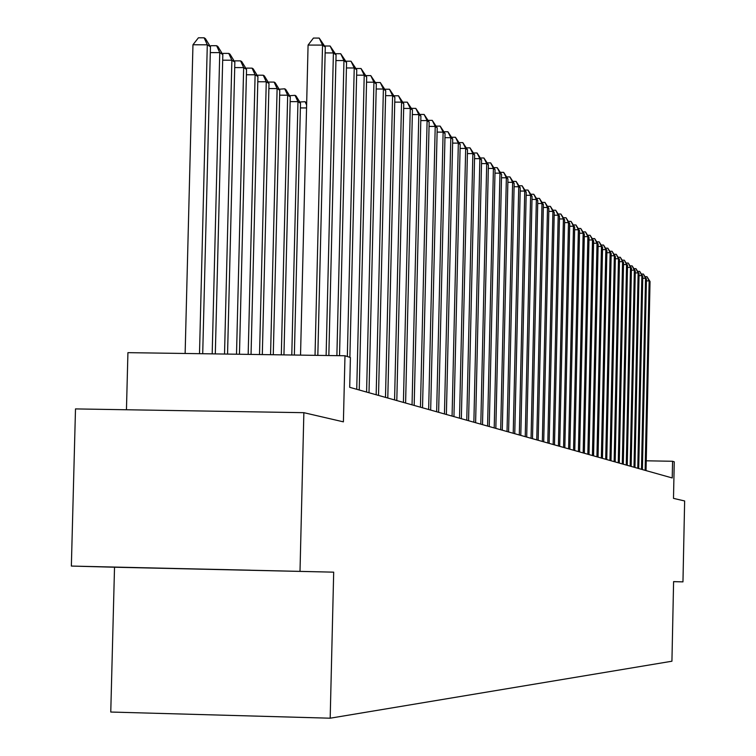 <?xml version="1.0" encoding="UTF-8"?>
<svg xmlns="http://www.w3.org/2000/svg" width="756" height="756" viewBox="0 0 756 756"><rect width="100%" height="100%" fill="white"/><g stroke="black" fill="none" stroke-linecap="round" stroke-linejoin="round"><path stroke-width="1.13" d="M250.359 570.185L154.744 568.021L250.359 570.185M114.525 567.217L333.689 572.16L71.357 566.064L114.525 567.217L110.763 712.039L330.183 718.2L671.933 661.226L673.596 581.61L682.961 581.874L684.643 500.963L673.492 498.374L674.257 461.812L672.575 461.273L646.248 460.801M71.357 566.064L75.496 408.911L303.865 412.681L343.404 421.848L344.982 355.764L127.925 352.655L126.45 409.752M673.596 581.657L682.961 581.874M300.009 571.224L303.865 412.681M344.982 355.764L350.406 357.512L349.697 387.318L672.226 477.962L672.575 461.273M333.689 572.16L330.183 718.2M315.035 355.339L322.538 45.095L325.278 47.08L317.832 355.377M300.538 355.131L308.079 45.067L322.538 45.095L319.212 38.074L325.278 47.08M308.079 45.067L313.438 38.065L319.212 38.074M202.712 353.723L210.451 46.787L207.295 44.812L192.96 44.774L185.135 353.477M192.96 44.774L198.412 37.8L204.139 37.809L207.295 44.812L199.499 353.685M204.139 37.809L205.405 38.613L210.451 46.787M326.12 355.49L333.405 52.948L336.07 54.876L328.841 355.537M324.626 45.993L330.117 46.012L333.405 52.948L325.137 52.92M330.117 46.012L336.07 54.876M336.883 355.651L343.961 60.574L346.56 62.446L339.529 355.689M335.371 53.704L340.71 53.723L343.961 60.574L335.938 60.546M340.71 53.723L346.56 62.446M347.335 356.52L354.233 67.983L356.756 69.807L349.886 357.342M345.813 61.208L351.011 61.217L354.233 67.983L346.428 67.955M351.011 61.217L356.756 69.807M356.737 389.302L364.222 75.194L366.669 76.961L359.232 390.001M355.963 68.494L361.028 68.513L364.222 75.194L356.624 75.165M361.028 68.513L366.669 76.961M215.309 353.912L222.822 54.545L219.76 52.627L212.19 353.865M210.31 46.57L210.981 45.7L216.632 45.719L217.86 46.494L222.822 54.545M216.632 45.719L219.76 52.627L210.3 52.599M227.556 354.082L234.851 62.087L231.875 60.225L224.532 354.035M222.595 54.177L223.2 53.383L228.775 53.402L229.975 54.158L234.851 62.087M228.775 53.402L231.875 60.225L222.68 60.197M239.463 354.252L246.55 69.42L243.659 67.605L236.515 354.214M234.53 61.567L235.088 60.858L240.578 60.877L241.74 61.614L246.55 69.42M240.578 60.877L243.659 67.605L234.719 67.577M251.049 354.422L257.928 76.554L255.112 74.787L248.176 354.375M246.144 68.768L246.645 68.125L252.069 68.144L253.194 68.853L257.928 76.554M252.069 68.144L255.112 74.787L246.418 74.759M366.584 392.062L373.936 82.206L376.318 83.925L369.004 392.742M365.847 75.591L370.771 75.609L373.936 82.206L366.547 82.177M370.771 75.609L376.318 83.925M262.313 354.583L269.004 83.5L266.263 81.78L259.525 354.545M257.446 75.77L257.89 75.194L263.239 75.213L264.345 75.912L269.004 83.5M263.239 75.213L266.263 81.78L257.796 81.752M376.167 394.755L383.386 89.028L385.711 90.711L378.52 395.416M375.458 82.498L380.259 82.517L383.386 89.028L376.204 89M380.259 82.517L385.711 90.711M273.275 354.734L279.777 90.257L277.112 88.584L270.563 354.696M268.437 82.593L268.834 82.073L274.116 82.092L275.193 82.773L279.777 90.257M274.116 82.092L277.112 88.584L268.871 88.546M385.494 397.382L392.591 95.681L394.859 97.307L387.79 398.025M384.813 89.217L389.491 89.236L392.591 95.681L385.598 95.643M389.491 89.236L394.859 97.307M283.954 354.895L290.276 96.844L287.677 95.209L281.317 354.857M279.144 89.227L284.71 88.802L285.759 89.463L290.276 96.844M284.71 88.802L287.677 95.209L279.654 95.171M394.575 399.933L401.559 102.145L403.77 103.742L396.805 400.557M393.933 95.766L398.488 95.785L401.559 102.145L394.745 102.117M398.488 95.785L403.77 103.742M294.358 355.036L300.501 103.251L297.968 101.663L291.788 354.999M289.576 95.7L295.029 95.332L296.05 95.974L300.501 103.251M295.029 95.332L297.968 101.663L290.153 101.625M403.42 402.419L410.3 108.458L412.445 110.007L405.603 403.033M402.806 102.145L407.257 102.164L410.3 108.458L403.657 108.42M407.257 102.164L412.445 110.007M412.048 404.838L418.815 114.6L420.903 116.112L414.175 405.433M411.462 108.363L415.8 108.382L418.815 114.6L412.341 114.572M415.8 108.382L420.903 116.112M420.459 407.2L427.112 120.591L429.153 122.066L422.528 407.786M419.892 114.43L424.125 114.449L427.112 120.591L420.799 120.563M424.125 114.449L429.153 122.066M428.652 409.506L435.21 126.441L437.204 127.877L430.674 410.073M428.123 120.346L432.252 120.365L435.21 126.441L429.058 126.403M432.252 120.365L437.204 127.877M436.656 411.755L443.11 132.139L445.048 133.547L438.622 412.313M436.146 126.11L440.172 126.129L443.11 132.139L437.1 132.102M440.172 126.129L445.048 133.547M444.462 413.948L450.812 137.705L452.712 139.076L446.38 414.486M443.97 131.742L447.911 131.761L450.812 137.705L444.953 137.668M447.911 131.761L452.712 139.076M452.079 416.093L458.334 143.139L460.187 144.472L453.95 416.613M451.615 137.233L455.462 137.261L458.334 143.139L452.617 143.101M455.462 137.261L460.187 144.472M459.516 418.181L465.677 148.441L467.491 149.745L461.349 418.692M459.072 142.601L462.833 142.629L465.677 148.441L460.102 148.403M462.833 142.629L467.491 149.745M466.773 420.223L472.859 153.619L474.626 154.895L468.569 420.723M466.357 147.845L470.034 147.864L472.859 153.619L467.406 153.581M470.034 147.864L474.626 154.895M473.87 422.217L479.862 158.675L481.591 159.922L475.618 422.708M473.473 152.967L477.064 152.986L479.862 158.675L474.541 158.637M477.064 152.986L481.591 159.922M480.807 424.163L486.713 163.627L488.404 164.846L482.517 424.645M480.429 157.966L483.935 157.995L486.713 163.627L481.506 163.589M483.935 157.995L488.404 164.846M487.582 426.072L493.413 168.456L495.057 169.646L489.255 426.535M487.223 162.861L490.663 162.88L493.413 168.456L488.319 168.418M490.663 162.88L495.057 169.646M299.735 102.003L305.084 101.691L306.662 103.279M306.549 107.947L300.387 107.919M306.615 104.989L305.084 101.691M494.216 427.934L499.952 173.181L501.568 174.343L495.841 428.387M493.866 167.643L497.231 167.671L499.952 173.181L494.982 173.143M497.231 167.671L501.568 174.343M500.689 429.748L506.359 177.802L507.938 178.945L502.286 430.202M500.368 172.321L503.657 172.349L506.359 177.802L501.493 177.764M503.657 172.349L507.938 178.945M507.03 431.534L512.625 182.328L514.165 183.443L508.59 431.969M506.718 176.895L509.941 176.923L512.625 182.328L507.862 182.291M509.941 176.923L514.165 183.443M513.23 433.273L518.748 186.751L520.26 187.838L514.76 433.708M512.937 181.374L516.093 181.402L518.748 186.751L514.089 186.713M516.093 181.402L520.26 187.838M519.306 434.983L524.749 191.079L526.223 192.147L520.799 435.399M519.022 185.759L522.112 185.778L524.749 191.079L520.185 191.041M522.112 185.778L526.223 192.147M525.24 436.656L530.617 195.313L532.063 196.362L526.705 437.062M524.976 190.049L528 190.068L530.617 195.313L526.157 195.284M528 190.068L532.063 196.362M531.062 438.291L536.363 199.461L537.781 200.491L532.498 438.688M530.816 194.245L533.774 194.273L536.363 199.461L531.997 199.433M533.774 194.273L537.781 200.491M536.76 439.888L541.995 203.534L543.384 204.536L538.159 440.285M536.524 198.365L539.425 198.384L541.995 203.534L537.714 203.496M539.425 198.384L543.384 204.536M542.335 441.457L547.505 207.513L548.865 208.495L543.715 441.844M542.118 202.391L544.963 202.419L547.505 207.513L543.318 207.475M544.963 202.419L548.865 208.495M547.807 442.988L552.91 211.415L554.242 212.37L549.149 443.375M547.599 206.341L550.387 206.36L552.91 211.415L548.809 211.378M550.387 206.36L554.242 212.37M553.156 444.5L558.202 215.233L559.516 216.178L554.479 444.868M552.967 210.206L555.698 210.234L558.202 215.233L554.186 215.195M555.698 210.234L559.516 216.178M558.41 445.974L563.4 218.975L564.675 219.901L559.705 446.333M558.23 214.005L560.905 214.024L563.4 218.975L559.449 218.947M560.905 214.024L564.675 219.901M563.56 447.42L568.484 222.651L569.74 223.559L564.827 447.779M563.381 217.719L566.017 217.747L568.484 222.651L564.619 222.614M566.017 217.747L569.74 223.559M568.606 448.837L573.473 226.252L574.702 227.14L569.854 449.187M568.446 221.366L571.026 221.385L573.473 226.252L569.684 226.214M571.026 221.385L574.702 227.14M573.549 450.226L578.368 229.786L579.568 230.656L574.777 450.567M573.407 224.938L575.94 224.967L578.368 229.786L574.645 229.748M575.94 224.967L579.568 230.656M578.406 451.597L583.159 233.254L584.35 234.105L579.606 451.927M578.264 228.444L580.75 228.473L583.159 233.254L579.521 233.217M580.75 228.473L584.35 234.105M583.169 452.929L587.875 236.647L589.037 237.488L584.35 453.26M583.046 231.894L585.484 231.912L587.875 236.647L584.293 236.619M585.484 231.912L589.037 237.488M587.847 454.243L592.496 239.983L593.63 240.805L589 454.564M587.724 235.267L590.115 235.286L592.496 239.983L588.981 239.954M590.115 235.286L593.63 240.805M592.43 455.537L597.023 243.262L598.147 244.065L593.564 455.849M592.317 238.584L594.67 238.603L597.023 243.262L593.583 243.224M594.67 238.603L598.147 244.065M596.928 456.794L601.474 246.475L602.579 247.269L598.043 457.106M596.834 241.835L599.139 241.854L601.474 246.475L598.1 246.437M599.139 241.854L602.579 247.269M601.351 458.041L605.849 249.622L606.926 250.406L602.447 458.344M601.256 245.029L603.524 245.048L605.849 249.622L602.532 249.593M603.524 245.048L606.926 250.406M605.688 459.261L610.139 252.721L611.198 253.487L606.766 459.563M605.613 248.166L607.833 248.185L610.139 252.721L606.879 252.693M607.833 248.185L611.198 253.487M609.95 460.461L614.354 255.764L615.393 256.52L611.009 460.754M609.884 251.247L612.067 251.266L614.354 255.764L611.15 255.736M612.067 251.266L615.393 256.52M614.137 461.632L618.493 258.75L619.514 259.497L615.176 461.925M614.07 254.271L616.225 254.29L618.493 258.75L615.346 258.722M616.225 254.29L619.514 259.497M618.257 462.785L622.557 261.689L623.568 262.417L619.268 463.078M618.2 257.248L620.307 257.267L622.557 261.689L619.466 261.661M620.307 257.267L623.568 262.417M622.292 463.929L626.554 264.572L627.546 265.29L623.294 464.203M622.245 260.168L624.324 260.187L626.554 264.572L623.52 264.543M624.324 260.187L627.546 265.29M626.261 465.044L630.485 267.407L631.458 268.115L627.244 465.318M626.223 263.041L628.264 263.06L630.485 267.407L627.499 267.378M628.264 263.06L631.458 268.115M630.164 466.14L634.341 270.194L635.295 270.884L631.137 466.405M630.135 265.857L632.139 265.885L634.341 270.194L631.411 270.166M632.139 265.885L635.295 270.884M634 467.217L638.14 272.935L639.075 273.615L634.955 467.482M633.972 268.635L635.947 268.654L638.14 272.935L635.257 272.907M635.947 268.654L639.075 273.615M637.78 468.276L641.872 275.628L642.789 276.299L638.707 468.54M637.752 271.357L639.699 271.385L641.872 275.628L639.037 275.6M639.699 271.385L642.789 276.299M641.485 469.315L645.539 278.274L646.446 278.936L642.402 469.58M641.466 274.041L643.384 274.059L645.539 278.274L642.751 278.246M643.384 274.059L646.446 278.936M645.133 470.345L649.149 280.882L650.037 281.525L646.04 470.601M645.123 276.677L647.004 276.705L649.149 280.882L646.408 280.854M647.004 276.705L650.037 281.525"/></g></svg>
